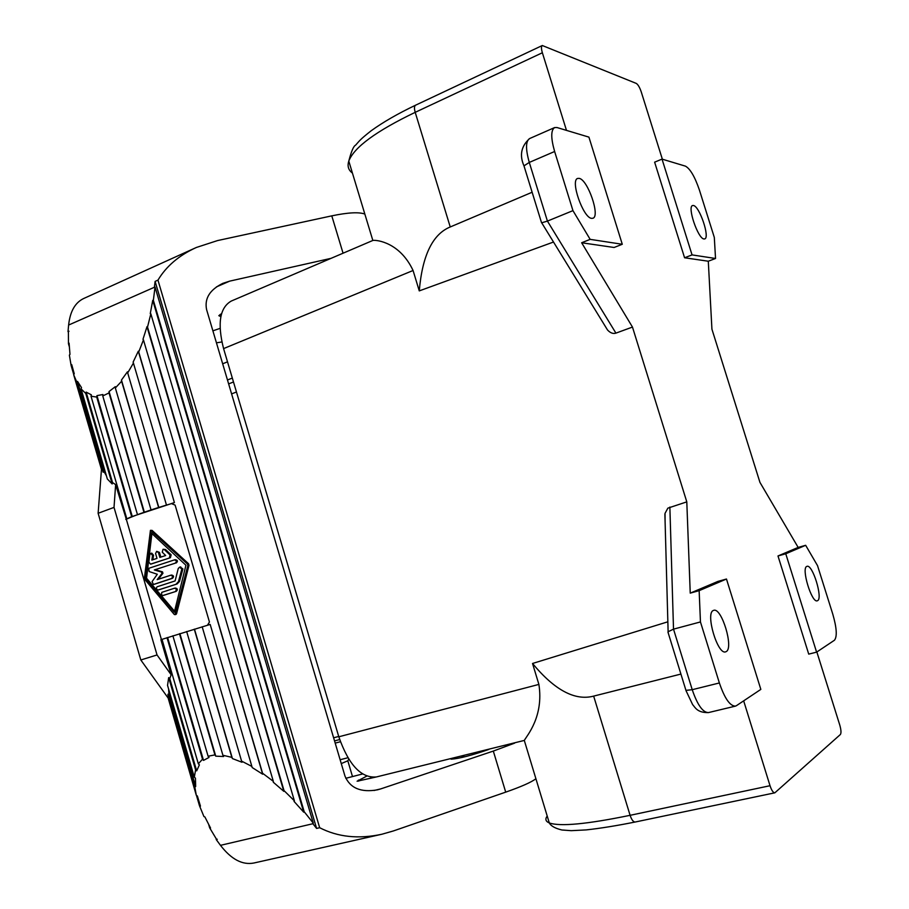 <?xml version="1.0" encoding="UTF-8"?>
<svg xmlns="http://www.w3.org/2000/svg" width="909" height="909" viewBox="0 0 909 909"><rect width="100%" height="100%" fill="white"/><g stroke="black" fill="none" stroke-linecap="round" stroke-linejoin="round"><path stroke-width="1.36" d="M806.806 566.409L806.999 566.33C812.521 563.91 823.168 598.486 817.566 600.69L817.271 600.815C811.726 603.303 801.011 568.057 806.806 566.409M816.6 652.151L834.439 640.243C837.303 636.652 836.757 627.971 832.792 614.177L817.521 565.625L805.658 545.298L785.762 553.774L816.6 652.151L808.726 654.116L777.99 555.967L798.159 547.423L805.658 545.298M713.349 610.484L713.713 610.348C721.644 607.11 734.052 648.299 726.132 651.639L725.609 651.844C717.621 655.173 705.157 613.018 713.349 610.484M736.415 705.691L760.833 689.386L726.473 579.022L699.146 590.657L700.453 621.938L719.371 682.966C724.643 698.396 729.995 706.111 735.438 706.123L736.415 705.691M816.861 651.992L839.78 725.087C841.143 729.904 841.348 733.052 840.37 734.517L774.843 792.818C773.218 792.796 771.616 790.432 770.025 785.717L743.664 700.85M680.921 674.069L593.657 696.112C575.011 701.032 554.626 690.147 532.526 663.479L538.889 684.409C543.912 716.599 526.902 735.665 524.3 740.426L376.315 776.968C361.157 778.274 348.658 764.878 338.807 736.79L223.58 348.601C217.206 323.479 219.762 307.64 231.261 301.061L372.985 240.396C376.962 239.874 399.96 242.498 413.072 270.496L223.58 348.601M700.453 621.938L673.512 629.153L668.126 631.732L668.285 633.187M532.129 192.242L450.239 226.966C432.627 234.17 422.31 255.486 419.265 290.891L413.072 270.496M553.501 242.033L419.265 290.891M662.354 159.2L641.265 91.957C639.697 87.366 638.027 84.526 636.277 83.412L542.298 45.518C541.173 46.302 541.196 48.711 542.366 52.756L566.477 130.373M557.001 127.533L588.918 137.123L622.279 244.271L590.157 239.362L572.954 210.638L554.626 151.496C550.809 138.088 550.82 130.112 554.649 127.555L557.001 127.533M699.146 590.657L690.238 593.134L686.795 501.87L632.471 327.07L615.916 333.126L547.423 221.103L541.696 222.796L541.378 222.194M665.07 520.823L665.024 513.38L667.865 508.142L686.795 501.87M667.854 621.801L532.526 663.479M604.235 324.638L607.53 329.99C610.314 332.978 613.109 334.023 615.916 333.126M662.025 159.109L654.628 162.166L684.579 257.77L692.056 254.906L662.025 159.109L685.466 166.154C690.226 168.801 694.874 176.778 699.43 190.095L714.315 237.431L715.531 258.486L692.056 254.906M591.589 218.353L592.895 218.251C600.474 216.444 587.782 179.528 579.169 178.369L577.681 178.437C570 180.187 583.146 217.876 591.589 218.353M590.157 239.362L581.646 242.76L632.471 327.07M572.954 210.638L547.423 221.103L529.288 162.427L523.982 165.858L524.266 166.767M777.99 555.967L785.762 553.774M684.579 257.77L708.293 261.224L711.929 329.183L759.935 482.361L798.159 547.423M622.279 244.271L614.086 247.487L581.646 242.76M726.473 579.022L717.928 581.408L690.238 593.134M703.952 238.965L704.702 238.919C710.19 237.817 699.544 206.195 693.442 205.502L692.59 205.536C687.045 206.57 697.987 238.749 703.952 238.965M366.736 776.127L357.101 781.217L375.565 777.138M708.293 261.224L715.531 258.486M450.432 758.833L451.364 759.174C459.409 758.561 471.896 755.311 488.826 749.436M461.442 756.14L464.067 755.504M514.653 743.119L493.314 751.073L380.814 788.876L374.031 790.5M362.543 773.968L345.795 778.309M331.103 258.326L229.659 281.142L222.83 283.347C209.763 289.766 204.355 298.516 206.593 309.605L344.988 776.116C350.079 788.183 360.93 792.739 377.542 789.819L380.814 788.876M220.069 328.388L212.888 330.831M221.591 313.594L218.83 315.673L220.842 316.684M535.901 778.729C531.595 782.126 521.527 786.603 505.711 792.137L393.347 830.962L381.848 834.246C358.601 839.257 337.875 837.087 319.661 827.713L157.961 280.131C166.279 266.212 179.084 255.315 196.367 247.464L217.581 240.567L331.785 215.853L343.057 253.202M364.85 214.07C358.941 211.899 347.931 212.501 331.785 215.853M154.439 286.812L155.109 281.404L316.593 828.429L312.662 823.418L313.298 823.168L155.03 286.983L68.618 325.047L68.005 331.671L69.016 331.228L68.005 331.671M68.618 325.047C70.118 311.321 75.208 302.447 83.889 298.413L195.174 248.009M312.901 823.724L220.478 845.336L216.194 839.507L216.751 839.246M220.478 845.336C231.295 859.357 242.442 865.254 253.918 863.005L381.848 834.246M316.593 828.429L319.661 827.713M157.961 280.131L155.109 281.404M370.872 778.286L370.554 777.184M68.402 331.683L68.47 343.772L69.084 343.159L69.982 354.351L69.379 355.135L71.129 365.543L71.709 364.611L74.231 373.701L73.686 374.769L77.026 382.621L103.16 472.26L75.958 380.462M106.398 475.737L103.66 471.044L77.526 381.428L77.026 382.621M77.526 381.428L81.515 387.609L81.071 388.904L85.776 393.472L86.15 392.109L91.332 394.813L91.025 396.222L96.729 397.063L96.956 395.631L102.899 394.529L102.774 395.949L109.023 392.904L109.057 391.529L115.295 386.666L115.352 387.973L121.613 381.246L121.465 380.042L127.453 371.804L127.692 372.883L133.43 363.055L174.414 502.609L171.358 503.563L175.119 505.12L209.445 622.006L207.479 625.222M313.298 823.168L304.208 811.76L153.36 300.334L152.746 300.334L150.269 313.594L150.837 313.798L147.519 327.081L146.985 326.683L142.974 339.307L143.452 339.898L138.725 351.976L138.316 351.215L133.112 362.123L133.43 363.055M153.36 300.334L155.03 286.983M216.194 839.507L217.274 839.257L216.512 839.246L209.672 827.838L210.524 828.008L204.877 816.907L203.946 816.577L199.457 805.669L200.457 806.158L197.367 795.977L196.31 795.33L168.154 698.067M304.208 811.76L303.708 812.169L294.039 801.397L294.391 800.829L284.028 790.614L283.824 791.341L273.291 782.217L273.336 781.354L262.553 773.229L262.667 774.207L252.157 767.514L251.884 766.435L241.578 761.106L242.01 762.265L232.42 758.572L231.852 757.356L222.91 755.277L223.603 756.527L215.74 756.152L214.933 754.902L208.093 756.22L209.002 757.447L203.514 760.39L202.525 759.208L198.332 763.787L199.378 764.901L196.674 770.855L195.583 769.832L194.333 777.229L195.435 778.127L195.674 786.569L168.983 695.055L167.892 694.26L168.54 698.601L140.815 659.979L157.041 654.957L171.142 674.762L160.904 639.697L210.184 624.426L251.884 766.435M167.892 694.26L194.583 785.785L195.674 786.569M194.583 785.785L196.31 795.33M152.746 300.334L303.708 812.169M294.391 800.829L150.837 313.798M147.519 327.081L284.028 790.614M146.985 326.683L283.824 791.341M273.336 781.354L143.452 339.898M138.725 351.976L262.553 773.229M138.316 351.215L262.667 774.207M168.983 695.055L168.585 688.954M194.333 777.229L167.54 685.352L168.676 677.625L169.767 678.659L171.142 674.762M196.674 770.855L169.767 678.659M195.583 769.832L168.676 677.625M202.184 626.801L241.578 761.106M194.481 629.142L232.42 758.572M231.852 757.356L194.287 629.187M222.91 755.277L186.663 631.505M215.74 756.152L179.891 633.618M214.933 754.902L179.482 633.721M208.093 756.22L172.88 635.789M203.514 760.39L167.608 637.504M202.525 759.208L167.017 637.663M198.332 763.787L161.984 639.3M102.058 469.964L101.513 468.714L98.127 513.278L140.815 659.979M73.765 374.61L71.129 365.543M69.254 346.477L68.47 343.772M101.456 469.362L73.686 374.769M98.127 513.278L114.023 507.404L115.636 484.611L112.546 482.565L86.15 392.109M81.071 388.904L107.342 478.986L112.171 483.963L112.546 482.565M103.66 471.044L103.16 472.26M112.171 483.963L85.776 393.472M171.358 503.563L171.949 503.472C152.042 509.279 136.816 514.528 126.306 519.232L115.636 484.611M125.76 519.312L131.669 516.664L96.729 397.063M175.426 614.37L176.528 613.848L189.015 565.318L188.538 563.705L152.098 530.402L150.496 530.345M126.306 519.232L161.416 639.527M175.005 614.7L187.856 565.557L187.379 563.944L150.44 530.356L144.429 577.965L144.895 579.556L174.289 614.484L175.982 614.461M145.531 578.431L151.076 532.81L185.936 565.25L174.312 612.246L145.531 578.431L146.554 578.215L151.894 533.663M174.517 611.178L146.554 578.215M171.437 578.533L153.451 584.476L152.064 581.646L157.302 574.261L149.11 571.534L148.803 568.307L174.312 559.921C176.732 560.444 176.994 561.535 175.13 563.205L154.325 569.943L161.541 572.079L161.95 573.488L157.166 579.647L170.597 575.261C172.858 575.806 173.13 576.897 171.437 578.533L172.449 578.329C174.153 576.681 173.869 575.59 171.608 575.045L170.801 575.227M172.449 578.329L154.303 584.294M176.187 562.989C178.073 561.33 177.8 560.239 175.369 559.705L174.573 559.876M158.28 579.272L162.938 573.284L162.529 571.875L155.314 569.738M169.392 557.899L170.108 555.013L164.495 549.695L163.029 549.286L162.257 552.195L165.677 555.524L159.859 557.41L158.439 552.547L156.643 551.377L155.575 553.501L156.996 558.365L151.848 560.114L152.542 555.422L150.803 553.354L149.803 554.592L148.849 562.057L150.519 564.137L170.426 557.694L171.153 554.82L165.506 549.513L163.143 549.263M170.426 557.694L151.326 563.966M152.86 559.762L153.53 555.24L151.792 553.172L150.905 553.342M158.439 552.547L159.439 552.365L156.746 551.354M159.439 552.365L160.813 557.092M175.255 591.543C176.948 589.896 176.664 588.793 174.392 588.259L161.768 592.373L161.518 594.906L162.916 595.497L176.255 591.316C177.959 589.668 177.675 588.577 175.392 588.043L174.562 588.225M176.255 591.316L163.756 595.304M176.062 584.18L178.448 581.669L181.823 569.125L179.687 567.125L178.266 568.443L175.107 580.931L157.212 586.748L156.428 587.657L156.746 589.396L158.075 590.009L177.085 583.964L179.482 581.453L182.914 568.898L180.289 567.08M177.085 583.964L158.916 589.816M154.325 569.943L175.13 563.205M131.669 516.664L174.414 502.609M126.783 518.698L91.025 396.222M132.282 516.551L96.956 395.631M137.418 514.471L102.774 395.949M143.906 512.142L109.023 392.904M144.338 512.097L109.057 391.529M151.008 509.744L115.352 387.973M158.564 507.324L121.613 381.246M158.78 507.347L121.465 380.042M166.427 504.927L127.692 372.883M114.023 507.404L157.041 654.957M208.775 824.781L209.672 827.838M199.457 805.669L196.469 795.432M340.125 759.731L347.897 757.754M335.194 743.096L340.421 741.744M334.535 740.903L339.682 739.562M233.488 381.973L228.636 383.905M341.273 763.594L347.874 760.765L348.738 759.129M227.511 361.827L222.671 363.805M232.329 378.064L227.477 380.007M216.444 342.818L221.876 341.977M338.716 736.46L333.614 737.79M231.602 393.904L236.465 391.984M593.657 696.112L630.096 815.316L770.025 785.717M547.207 816.032C544.934 819.134 545.639 821.429 549.297 822.94C560.069 826.724 586.998 824.19 630.096 815.316C631.619 819.827 633.334 822.054 635.243 822.009L774.843 792.818M669.865 507.052L673.512 629.153L692.226 689.692L685.943 690.374M719.371 682.966L692.226 689.692C697.453 704.998 702.884 712.622 708.497 712.576C697.214 712.872 695.169 707.395 692.613 704.577L686.068 690.76L667.933 632.028M450.239 226.966L415.208 112.33C414.118 108.432 414.254 106.058 415.606 105.183L542.298 45.518M352.431 173.085C348.386 170.097 347.181 166.097 348.795 161.086C354.044 147.326 376.19 131.078 415.208 112.33L542.366 52.756M538.889 684.409L338.807 736.79M554.626 151.496L529.288 162.427C525.527 149.121 525.641 141.168 529.617 138.554C521.187 146.133 519.312 155.234 523.982 165.858L541.559 222.785M358.691 781.126L358.385 780.092M229.659 281.142L216.444 286.892M220.717 316.684L220.069 314.469M505.711 792.137L493.314 751.073M151.099 530.572L152.098 530.402M187.379 563.944L188.538 563.705M187.856 565.557L189.015 565.318M175.539 614.086L176.528 613.848M161.541 572.079L162.529 571.875M161.95 573.488L162.938 573.284M153.53 584.453L154.519 584.248M152.542 555.422L153.53 555.24M164.495 549.695L165.506 549.513M170.108 555.013L171.153 554.82M150.621 564.103L151.61 563.91M162.995 595.475L163.972 595.259M158.155 589.986L159.143 589.771M181.823 569.125L182.914 568.898M178.448 581.669L179.482 581.453M524.3 740.426L549.297 822.94C550.956 826.042 555.183 828.394 561.978 830.008L571.272 830.667L586.225 829.906C600.485 828.338 616.813 825.702 635.209 822.009M372.838 240.453L348.795 161.086C351.294 151.383 353.556 146.076 355.601 145.167C359.862 140.395 360.021 139.577 371.145 130.782C383.087 122.147 397.892 113.625 415.561 105.205M735.438 706.123L708.497 712.576M664.888 514.142L668.126 631.732M607.53 329.99L541.696 222.796M554.524 127.612L529.617 138.554M451.364 759.174L450.648 758.788M194.935 788.512L168.29 697.089M174.437 559.899L175.369 559.705M153.451 584.476L154.439 584.271M170.597 575.261L171.608 575.045M150.519 564.137L151.508 563.944M162.916 595.497L163.904 595.281M174.392 588.259L175.392 588.043M179.8 567.102L180.766 566.909M158.075 590.009L159.064 589.793M347.852 760.935L352.453 776.434"/></g></svg>
